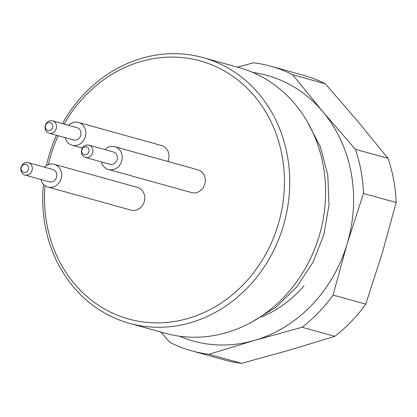 <?xml version="1.0" encoding="UTF-8"?>
<svg xmlns="http://www.w3.org/2000/svg" width="417" height="417" viewBox="0 0 417 417"><rect width="100%" height="100%" fill="white"/><g stroke="black" fill="none" stroke-linecap="round" stroke-linejoin="round"><path stroke-width="0.63" d="M129.322 323.3L165.2 333.266A137.865 122.332 -74.5 0 0 226.368 332.662A137.865 122.332 -74.5 0 0 325.442 199.211A137.865 122.332 -74.5 0 0 239.004 67.596L203.131 57.629A137.865 122.332 105.5 0 1 289.565 189.245A137.865 122.332 105.5 0 1 190.496 322.695A137.865 122.332 105.5 0 1 129.322 323.3A137.865 122.332 105.5 0 1 43.42 184.267M46.417 165.471A137.865 122.332 105.5 0 1 56.509 135.254M62.399 123.604A137.865 122.332 105.5 0 1 141.957 58.234A137.865 122.332 105.5 0 1 203.131 57.629M40.871 179.466A11.817 10.488 -74.5 0 0 47.913 187.045L131.037 210.142A11.817 10.488 -74.5 0 0 136.281 210.09A11.817 10.488 -74.5 0 0 144.772 198.648A11.817 10.488 -74.5 0 0 137.365 187.369L54.241 164.277A11.817 10.488 -74.5 0 0 44.296 167.134M101.425 161.916A11.817 10.488 -74.5 0 0 108.467 169.495L191.591 192.586A11.817 10.488 -74.5 0 0 204.856 184.006A11.817 10.488 -74.5 0 0 197.919 169.818L114.79 146.721A11.817 10.488 -74.5 0 0 109.546 146.774A11.817 10.488 -74.5 0 0 104.849 149.583M167.895 161.473A11.817 10.488 -74.5 0 0 161.572 145.533L78.448 122.442A11.817 10.488 -74.5 0 0 68.508 125.298M45.026 185.68A133.925 118.84 -74.5 0 0 164.861 322.602A133.925 118.84 -74.5 0 0 283.857 168.515A133.925 118.84 -74.5 0 0 140.899 61.523A133.925 118.84 -74.5 0 0 64.145 124.089M58.177 135.718A133.925 118.84 -74.5 0 0 48.356 164.538M65.078 137.636A11.817 10.488 -74.5 0 0 72.12 145.21A11.817 10.488 -74.5 0 0 85.386 136.635A11.817 10.488 -74.5 0 0 78.448 122.442M56.41 125.392A6.401 5.682 105.5 0 1 49.07 133.19A6.401 5.682 105.5 0 1 45.161 128.65A6.401 5.682 105.5 0 1 52.5 120.852A6.401 5.682 105.5 0 1 56.41 125.392M49.07 133.19L73.569 139.992A6.401 5.682 -74.5 0 0 80.757 135.348A6.401 5.682 -74.5 0 0 76.999 127.659L52.5 120.852M52.662 125.481A4.128 3.664 -74.5 0 0 46.595 123.63A4.128 3.664 -74.5 0 0 47.851 130.485A4.128 3.664 -74.5 0 0 52.662 125.481M108.467 169.495A11.817 10.488 -74.5 0 0 121.733 160.915A11.817 10.488 -74.5 0 0 114.79 146.721M88.253 157.438A6.401 5.682 105.5 0 1 85.417 157.47A6.401 5.682 105.5 0 1 81.404 151.355A6.401 5.682 105.5 0 1 86.001 145.163A6.401 5.682 105.5 0 1 88.842 145.132A6.401 5.682 105.5 0 1 92.855 151.246A6.401 5.682 105.5 0 1 88.253 157.438M85.417 157.47L109.916 164.277A6.401 5.682 -74.5 0 0 117.099 159.628A6.401 5.682 -74.5 0 0 113.341 151.939L88.842 145.132M86.105 154.775A4.128 3.664 -74.5 0 0 88.154 147.926A4.128 3.664 -74.5 0 0 81.878 149.745A4.128 3.664 -74.5 0 0 86.105 154.775M47.913 187.045A11.817 10.488 -74.5 0 0 53.157 186.993A11.817 10.488 -74.5 0 0 61.648 175.557A11.817 10.488 -74.5 0 0 54.241 164.277M25.447 162.713A6.401 5.682 105.5 0 1 28.288 162.687A6.401 5.682 105.5 0 1 32.302 168.796A6.401 5.682 105.5 0 1 27.704 174.994A6.401 5.682 105.5 0 1 24.864 175.02A6.401 5.682 105.5 0 1 20.85 168.911A6.401 5.682 105.5 0 1 25.447 162.713M24.864 175.02L49.362 181.828A6.401 5.682 -74.5 0 0 52.203 181.802A6.401 5.682 -74.5 0 0 56.801 175.604A6.401 5.682 -74.5 0 0 52.792 169.495L28.288 162.687M24.103 164.407A4.128 3.664 -74.5 0 0 22.049 171.257A4.128 3.664 -74.5 0 0 28.33 169.438A4.128 3.664 -74.5 0 0 24.103 164.407M179.461 336.211A137.865 122.332 -74.5 0 0 254.37 340.439L208.959 354.268A147.712 131.074 105.5 0 1 191.731 350.859L224.388 359.928A147.712 131.074 -74.5 0 0 241.615 363.343L289.372 350.165L334.783 336.337L302.127 327.262L254.37 340.439A137.865 122.332 -74.5 0 0 347.116 243.924A137.865 122.332 -74.5 0 0 322.847 111.693A137.865 122.332 -74.5 0 0 252.744 72.428M208.959 354.268L241.615 363.343M191.731 350.859A147.712 131.074 105.5 0 1 169.907 342.347L160.826 332.052M333.079 295.048L365.735 304.123L382.113 253.645L396.15 202.521L363.494 193.446L347.116 243.924L333.079 295.048A147.712 131.074 105.5 0 1 302.127 327.262M334.783 336.337A147.712 131.074 -74.5 0 0 365.735 304.123M396.15 202.521A147.712 131.074 -74.5 0 0 388.05 158.387L357.849 121.415L325.296 83.796L292.64 74.721L322.847 111.693L355.393 149.317L388.05 158.387M355.393 149.317A147.712 131.074 105.5 0 1 363.494 193.446M325.296 83.796A147.712 131.074 -74.5 0 0 303.467 75.284L270.815 66.214A147.712 131.074 105.5 0 1 292.64 74.721M237.362 67.142L253.588 62.8A147.712 131.074 105.5 0 1 270.815 66.214M304.024 285.807A117.354 104.13 105.5 0 1 261.584 316.956M251.587 322.159L275.934 307.246L296.774 286.875L313.068 262.126L323.993 234.291L328.992 204.815L327.798 175.208L320.449 147.008L307.287 121.675M72.12 145.21L82.384 148.061"/></g></svg>
